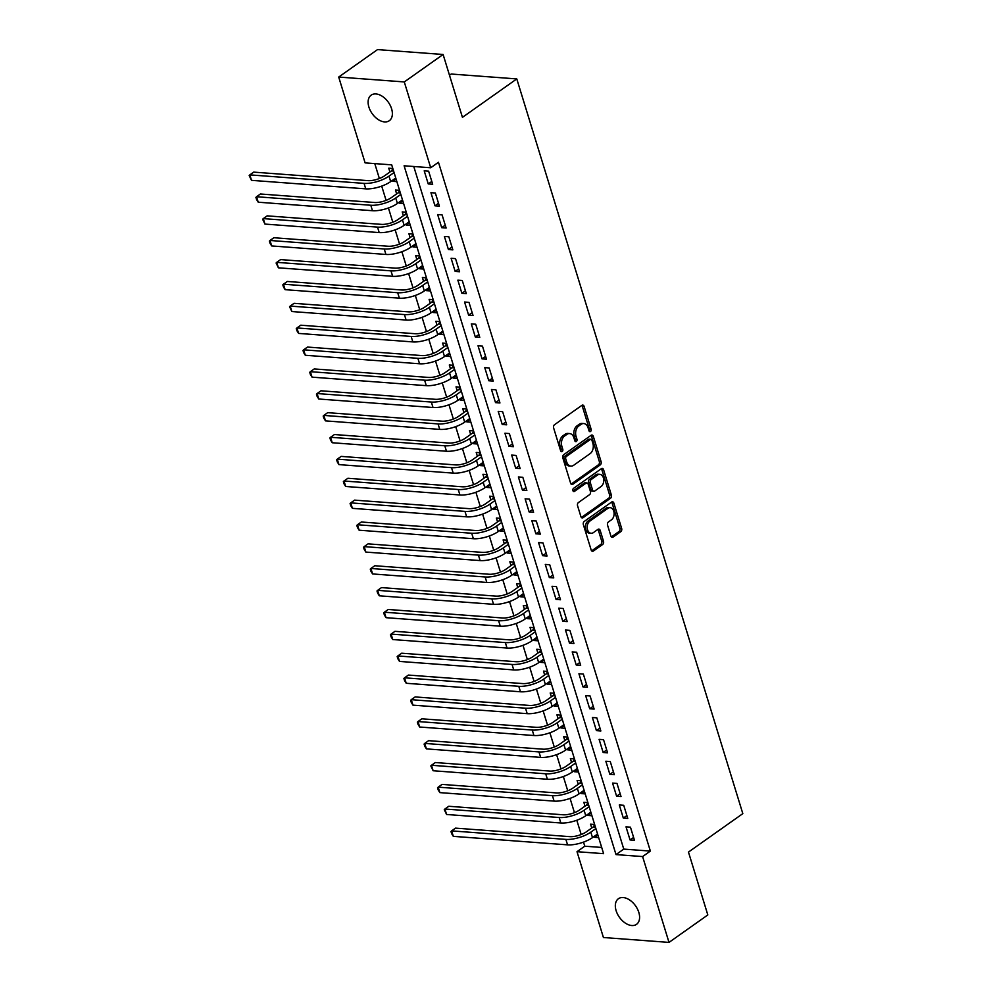 <?xml version="1.0" encoding="UTF-8"?>
<svg xmlns="http://www.w3.org/2000/svg" width="992" height="992" viewBox="0 0 992 992"><rect width="100%" height="100%" fill="white"/><g stroke="black" fill="none" stroke-linecap="round" stroke-linejoin="round"><path stroke-width="1.49" d="M590.513 431.47A1.686 1.153 94.3 0 0 591.12 429.214L584.102 406.41A2.406 1.662 94.3 0 0 582.763 405.083A2.406 1.662 94.3 0 0 581.92 405.331L554.491 424.737A2.406 1.662 94.3 0 0 553.623 427.961L560.641 450.765A1.686 1.153 94.3 0 0 562.774 449.264L561.869 446.313A7.7 5.295 94.3 0 1 564.634 435.996L566.916 434.372A7.7 5.295 94.3 0 1 569.606 433.566A7.7 5.295 94.3 0 1 573.909 437.794L574.814 440.746A1.686 1.153 94.3 0 0 576.947 439.233L576.042 436.282A7.7 5.295 94.3 0 1 578.807 425.965L581.089 424.353A7.7 5.295 94.3 0 1 583.78 423.547A7.7 5.295 94.3 0 1 588.082 427.763L588.988 430.714A1.686 1.153 94.3 0 0 590.513 431.47M589.087 430.974A1.686 1.153 94.3 0 0 589.347 429.077L582.329 406.274A2.406 1.662 94.3 0 0 581.845 405.393M560.74 451.025A1.686 1.153 94.3 0 0 561.001 449.128L560.096 446.177L561.869 446.313M574.914 441.006A1.686 1.153 94.3 0 0 575.174 439.096L574.269 436.145L576.042 436.282M616.119 910.693A15.686 9.895 54.7 0 1 618.413 898.727A15.686 9.895 54.7 0 1 638.811 912.38A15.686 9.895 54.7 0 1 636.529 924.333A15.686 9.895 54.7 0 1 616.119 910.693M368.9 107.074A15.686 9.895 54.7 0 1 371.194 95.12A15.686 9.895 54.7 0 1 391.592 108.773A15.686 9.895 54.7 0 1 389.298 120.726A15.686 9.895 54.7 0 1 368.9 107.074M610.898 536.027A2.406 1.662 94.3 0 0 612.25 537.342A2.406 1.662 94.3 0 0 613.081 537.094L620.781 531.65A2.406 1.662 94.3 0 0 621.649 528.426L613.85 503.093A2.406 1.662 94.3 0 0 612.51 501.778A2.406 1.662 94.3 0 0 611.667 502.026L584.238 521.432A2.406 1.662 94.3 0 0 583.37 524.656L591.17 549.99A2.406 1.662 94.3 0 0 592.509 551.304A2.406 1.662 94.3 0 0 593.352 551.056L602.64 544.484A2.406 1.662 94.3 0 0 603.508 541.248L600.172 530.41A2.406 1.662 94.3 0 0 598.833 529.096A2.406 1.662 94.3 0 0 597.99 529.344L593.377 532.605A6.436 4.427 94.3 0 1 591.133 533.287A6.436 4.427 94.3 0 1 587.227 528.19A6.436 4.427 94.3 0 1 589.843 521.122L607.91 508.35A6.436 4.427 94.3 0 1 610.154 507.681A6.436 4.427 94.3 0 1 614.06 512.765A6.436 4.427 94.3 0 1 611.444 519.833L608.431 521.966A2.406 1.662 94.3 0 0 607.563 525.19L610.898 536.027M338.706 77.054L377.518 49.6L443.102 54.486L462.446 117.354L516.782 78.914L742.822 813.638L688.473 852.078L707.817 914.946L669.005 942.4L603.421 937.514L577.009 851.694L603.607 853.666L391.704 164.858L365.106 162.886L338.706 77.054L404.29 81.939L430.702 167.76L404.104 165.788L616.007 854.596L642.605 856.567L669.005 942.4M443.102 54.486L404.29 81.939M413.776 166.507L623.77 849.102L650.368 851.086L438.464 162.279L430.702 167.76M650.368 851.086L642.605 856.567M600.247 464.901A2.406 1.662 94.3 0 0 601.102 461.677L593.315 436.344A2.406 1.662 94.3 0 0 591.976 435.029A2.406 1.662 94.3 0 0 591.133 435.277L563.704 454.683A2.406 1.662 94.3 0 0 562.836 457.907L570.636 483.228A2.406 1.662 94.3 0 0 571.975 484.555A2.406 1.662 94.3 0 0 572.818 484.307L600.247 464.901L598.474 464.764A2.406 1.662 94.3 0 0 599.329 461.54L591.542 436.22A2.406 1.662 94.3 0 0 591.058 435.327M603.582 469.724L611.37 495.045A2.406 1.662 94.3 0 1 610.514 498.269L583.085 517.675A2.406 1.662 94.3 0 1 582.242 517.936A2.406 1.662 94.3 0 1 580.903 516.609L577.567 505.771A2.406 1.662 94.3 0 1 578.423 502.547L589.546 494.673A2.406 1.662 94.3 0 0 590.414 491.449L588.206 484.257A2.406 1.662 94.3 0 0 586.855 482.943A2.406 1.662 94.3 0 0 586.024 483.191L574.442 491.387A1.686 1.153 94.3 0 1 573.512 488.386L601.4 468.658A2.406 1.662 94.3 0 1 602.243 468.398A2.406 1.662 94.3 0 1 603.582 469.724L601.809 469.588L609.609 494.921L611.37 495.045M594.295 836.33L594.605 837.31L597.866 835.004M594.63 824.501L590.562 824.191L591.74 828.022M587.574 814.469L587.872 815.449L591.133 813.142M587.909 802.627L583.842 802.33L585.02 806.161M580.841 792.596L581.151 793.588L584.412 791.269M581.176 780.766L577.108 780.456L578.286 784.288M574.12 770.734L574.418 771.714L577.679 769.408M574.455 758.892L570.388 758.595L571.566 762.426M567.387 748.861L567.697 749.853L570.958 747.546M567.722 737.031L563.654 736.734L564.832 740.553M560.666 727L560.964 727.979L564.225 725.673M561.001 715.158L556.934 714.86L558.112 718.692M553.933 705.138L554.243 706.118L557.504 703.812M554.268 693.296L550.2 692.999L551.378 696.818M547.212 683.265L547.51 684.244L550.771 681.938M547.534 671.435L543.48 671.125L544.658 674.957M540.479 661.404L540.789 662.383L544.05 660.077M540.814 649.562L536.746 649.264L537.924 653.083M533.758 639.53L534.056 640.51L537.317 638.203M534.08 627.7L530.026 627.39L531.204 631.222M527.025 617.669L527.335 618.648L530.596 616.342M527.36 605.827L523.292 605.529L524.47 609.348M520.304 595.795L520.602 596.775L523.863 594.468M520.626 583.966L516.572 583.656L517.75 587.487M513.571 573.934L513.881 574.914L517.142 572.607M513.906 562.092L509.838 561.794L511.016 565.614M506.85 552.06L507.148 553.04L510.409 550.734M507.172 540.231L503.118 539.921L504.296 543.752M500.117 530.199L500.427 531.179L503.688 528.872M500.452 518.357L496.384 518.06L497.562 521.891M493.396 508.326L493.694 509.318L496.955 506.999M493.718 496.496L489.664 496.186L490.842 500.018M486.663 486.464L486.973 487.444L490.234 485.138M486.998 474.622L482.93 474.325L484.108 478.156M479.942 464.591L480.24 465.583L483.501 463.276M480.264 452.761L476.21 452.464L477.388 456.283M473.209 442.73L473.519 443.709L476.78 441.403M473.544 430.888L469.476 430.59L470.654 434.422M466.488 420.868L466.786 421.848L470.047 419.542M466.81 409.026L462.756 408.729L463.934 412.548M459.755 398.995L460.065 399.974L463.326 397.668M460.09 387.165L456.022 386.855L457.2 390.687M453.034 377.134L453.332 378.113L456.593 375.807M453.356 365.292L449.302 364.994L450.467 368.813M446.301 355.26L446.611 356.24L449.872 353.933M446.636 343.43L442.568 343.12L443.746 346.952M439.58 333.399L439.878 334.378L443.139 332.072M439.902 321.557L435.848 321.259L437.013 325.078M432.847 311.525L433.157 312.505L436.418 310.198M433.182 299.696L429.114 299.386L430.292 303.217M426.126 289.664L426.424 290.644L429.685 288.337M426.448 277.822L422.381 277.524L423.559 281.344M419.393 267.79L419.69 268.77L422.964 266.464M419.728 255.961L415.66 255.651L416.838 259.482M412.672 245.929L412.97 246.909L416.231 244.602M412.994 234.087L408.927 233.79L410.105 237.621M405.939 224.056L406.236 225.048L409.51 222.729M406.274 212.226L402.206 211.916L403.384 215.748M399.218 202.194L399.516 203.174L402.777 200.868M399.54 190.352L395.473 190.055L396.651 193.886M432.673 184.276L428.631 171.157L424.204 170.822L428.246 183.942L432.673 184.276M439.394 206.15L435.364 193.018L430.937 192.696L434.967 205.815L439.394 206.15M446.127 228.011L442.085 214.892L437.658 214.557L441.7 227.676L446.127 228.011M452.848 249.872L448.818 236.753L444.391 236.431L448.421 249.55L452.848 249.872M459.581 271.746L455.539 258.627L451.112 258.292L455.154 271.411L459.581 271.746M466.302 293.607L462.272 280.488L457.845 280.166L461.875 293.285L466.302 293.607M473.035 315.481L468.993 302.362L464.566 302.027L468.608 315.146L473.035 315.481M479.768 337.342L475.726 324.223L471.299 323.9L475.329 337.02L479.768 337.342M486.489 359.216L482.459 346.096L478.02 345.762L482.062 358.881L486.489 359.216M493.222 381.077L489.18 367.958L484.753 367.635L488.783 380.754L493.222 381.077M499.943 402.95L495.913 389.831L491.474 389.496L495.516 402.616L499.943 402.95M506.676 424.812L502.634 411.692L498.207 411.358L502.237 424.489L506.676 424.812M513.397 446.685L509.367 433.566L504.928 433.231L508.97 446.35L513.397 446.685M520.13 468.546L516.088 455.427L511.661 455.092L515.691 468.212L520.13 468.546M526.851 490.42L522.821 477.288L518.382 476.966L522.424 490.085L526.851 490.42M533.584 512.281L529.542 499.162L525.115 498.827L529.145 511.946L533.584 512.281M540.305 534.142L536.275 521.023L531.836 520.701L535.878 533.82L540.305 534.142M547.038 556.016L542.996 542.897L538.569 542.562L542.599 555.681L547.038 556.016M553.759 577.877L549.729 564.758L545.29 564.436L549.332 577.555L553.759 577.877M560.492 599.751L556.45 586.632L552.023 586.297L556.053 599.416L560.492 599.751M567.213 621.612L563.183 608.493L558.744 608.17L562.786 621.29L567.213 621.612M573.946 643.486L569.904 630.366L565.477 630.032L569.507 643.151L573.946 643.486M580.667 665.347L576.637 652.228L572.198 651.905L576.24 665.024L580.667 665.347M587.4 687.22L583.358 674.101L578.931 673.766L582.961 686.886L587.4 687.22M594.121 709.082L590.091 695.962L585.652 695.628L589.694 708.759L594.121 709.082M600.854 730.955L596.812 717.836L592.385 717.501L596.415 730.62L600.854 730.955M607.575 752.816L603.545 739.697L599.106 739.362L603.148 752.482L607.575 752.816M614.308 774.69L610.266 761.558L605.839 761.236L609.869 774.355L614.308 774.69M621.029 796.551L616.999 783.432L612.56 783.097L616.602 796.216L621.029 796.551M627.762 818.412L623.72 805.293L619.293 804.971L623.323 818.09L627.762 818.412M626.014 826.832L630.056 839.951L634.483 840.286L630.453 827.167L626.014 826.832M374.778 163.606L379.366 178.51M381.709 186.112L386.099 200.384M388.43 207.973L392.82 222.245M395.163 229.846L399.553 244.119M401.884 251.708L406.274 265.98M408.617 273.581L413.007 287.854M415.338 295.442L419.728 309.715M422.071 317.304L426.461 331.576M428.792 339.177L433.194 353.45M435.525 361.038L439.915 375.311M442.246 382.912L446.648 397.184M448.979 404.773L453.369 419.046M455.7 426.647L460.102 440.919M462.433 448.508L466.823 462.78M469.154 470.382L473.556 484.654M475.887 492.243L480.277 506.515M482.62 514.116L487.01 528.389M489.341 535.978L493.731 550.25M496.074 557.851L500.464 572.124M502.795 579.712L507.185 593.985M509.528 601.574L513.918 615.846M516.249 623.447L520.639 637.72M522.982 645.308L527.372 659.581M529.703 667.182L534.093 681.454M536.436 689.043L540.826 703.316M543.157 710.917L547.547 725.189M549.89 732.778L554.28 747.05M556.611 754.652L561.001 768.924M563.344 776.513L567.734 790.785M570.065 798.386L574.455 812.659M576.798 820.248L581.188 834.52M583.519 842.121L584.772 846.201L601.698 847.453M392.82 168.491L388.752 168.194L389.93 172.013M392.485 180.333L392.782 181.313L396.85 181.61M399.516 203.174L403.583 203.484M406.236 225.048L410.304 225.345M412.97 246.909L417.037 247.206M419.69 268.77L423.758 269.08M426.424 290.644L430.491 290.941M433.157 312.505L437.212 312.815M439.878 334.378L443.945 334.676M446.611 356.24L450.666 356.55M453.332 378.113L457.399 378.411M460.065 399.974L464.12 400.284M466.786 421.848L470.853 422.146M473.519 443.709L477.574 444.019M480.24 465.583L484.307 465.88M486.973 487.444L491.028 487.742M493.694 509.318L497.761 509.615M500.427 531.179L504.482 531.476M507.148 553.04L511.215 553.35M513.881 574.914L517.936 575.211M520.602 596.775L524.669 597.085M527.335 618.648L531.39 618.946M534.056 640.51L538.123 640.82M540.789 662.383L544.844 662.681M547.51 684.244L551.577 684.554M554.243 706.118L558.31 706.416M560.964 727.979L565.031 728.289M567.697 749.853L571.764 750.15M574.418 771.714L578.485 772.012M581.151 793.588L585.218 793.885M587.872 815.449L591.939 815.746M594.605 837.31L598.672 837.62M516.782 78.914L451.199 74.028L449.488 75.243M584.772 846.201L577.009 851.694M623.77 849.102L616.007 854.596M392.782 181.313L396.044 179.006M428.246 183.942L431.793 181.437M434.967 205.815L438.526 203.298M441.7 227.676L445.247 225.172M448.421 249.55L451.98 247.033M455.154 271.411L458.701 268.894M461.875 293.285L465.434 290.768M468.608 315.146L472.155 312.629M475.329 337.02L478.888 334.502M482.062 358.881L485.609 356.364M488.783 380.754L492.342 378.237M495.516 402.616L499.063 400.098M502.237 424.489L505.796 421.972M508.97 446.35L512.517 443.833M515.691 468.212L519.25 465.707M522.424 490.085L525.971 487.568M529.145 511.946L532.704 509.442M535.878 533.82L539.437 531.303M542.599 555.681L546.158 553.164M549.332 577.555L552.891 575.038M556.053 599.416L559.612 596.899M562.786 621.29L566.345 618.772M569.507 643.151L573.066 640.634M576.24 665.024L579.799 662.507M582.961 686.886L586.52 684.368M589.694 708.759L593.253 706.242M596.415 730.62L599.974 728.103M603.148 752.482L606.707 749.977M609.869 774.355L613.428 771.838M616.602 796.216L620.161 793.699M623.323 818.09L626.882 815.573M630.056 839.951L633.615 837.434M583.78 423.547L582.006 423.41A7.7 5.295 94.3 0 0 579.316 424.216L581.089 424.353M574.269 436.145A7.7 5.295 94.3 0 1 577.034 425.828L579.316 424.216M569.606 433.566L567.833 433.43A7.7 5.295 94.3 0 0 565.142 434.236L566.916 434.372M560.096 446.177A7.7 5.295 94.3 0 1 562.861 435.86L565.142 434.236M571.119 484.108L598.474 464.764M591.914 440.212A1.686 1.153 94.3 0 0 590.376 439.468L566.308 456.506A1.686 1.153 94.3 0 0 565.7 458.763L566.655 461.875A7.7 5.295 94.3 0 0 570.958 466.091A7.7 5.295 94.3 0 0 573.649 465.285L590.104 453.642A7.7 5.295 94.3 0 0 592.869 443.325L591.914 440.212M590.972 439.295L589.198 439.158A1.686 1.153 94.3 0 0 588.603 439.332L590.376 439.468M570.958 466.091L569.185 465.967A7.7 5.295 94.3 0 1 564.882 461.739L563.927 458.626A1.686 1.153 94.3 0 1 564.535 456.37L588.603 439.332M581.386 517.489L608.741 498.145A2.406 1.662 94.3 0 0 609.609 494.921M586.855 482.943L585.082 482.806A2.406 1.662 94.3 0 0 584.251 483.067L573.054 490.978M601.09 486.514A6.436 4.427 94.3 0 0 603.719 479.446A6.436 4.427 94.3 0 0 599.8 474.35A6.436 4.427 94.3 0 0 597.556 475.032L591.195 479.533A2.406 1.662 94.3 0 0 590.339 482.757L592.546 489.949A2.406 1.662 94.3 0 0 593.898 491.263A2.406 1.662 94.3 0 0 594.729 491.015L601.09 486.514M599.8 474.35L598.027 474.226A6.436 4.427 94.3 0 0 595.795 474.895L597.556 475.032M593.898 491.263L592.125 491.127A2.406 1.662 94.3 0 1 590.773 489.812L588.566 482.62A2.406 1.662 94.3 0 1 589.422 479.396L595.795 474.895M601.809 469.588A2.406 1.662 94.3 0 0 601.326 468.708M610.154 507.681L608.381 507.544A6.436 4.427 94.3 0 0 606.137 508.214L607.91 508.35M591.133 533.287L589.36 533.15A6.436 4.427 94.3 0 1 585.454 528.054A6.436 4.427 94.3 0 1 588.07 520.986L606.137 508.214M591.654 550.87L600.867 544.348A2.406 1.662 94.3 0 0 601.735 541.124L598.399 530.286A2.406 1.662 94.3 0 0 597.916 529.406M611.394 536.908L619.008 531.514A2.406 1.662 94.3 0 0 619.876 528.29L612.076 502.969A2.406 1.662 94.3 0 0 611.593 502.088M393.613 171.07L391.493 170.909L384.574 175.807A12.251 4.39 162.9 0 1 367.945 180.631L253.704 172.124L249.823 174.877L364.064 183.384A18.377 6.584 -17.1 0 0 389 176.13L394.072 172.558M391.493 170.909L392.894 168.739M251.497 180.346L249.178 175.522L249.823 174.877L251.497 180.346L365.75 188.852A18.377 6.584 -17.1 0 0 390.687 181.598L395.746 178.014M400.334 192.932L398.214 192.783L391.294 197.668A12.251 4.39 162.9 0 1 374.678 202.504L260.425 193.998L256.544 196.738L370.797 205.245A18.377 6.584 -17.1 0 0 395.734 198.003L400.793 194.42M398.214 192.783L399.615 190.613M258.23 202.207L256.581 199.578L255.911 197.383L256.544 196.738L258.23 202.207L372.471 210.713A18.377 6.584 -17.1 0 0 397.408 203.472L402.479 199.888M407.067 214.805L404.947 214.644L398.028 219.542A12.251 4.39 162.9 0 1 381.399 224.366L267.158 215.859L263.277 218.612L377.518 227.118A18.377 6.584 -17.1 0 0 402.454 219.864L407.526 216.281M404.947 214.644L406.348 212.474M264.951 224.08L262.632 219.257L263.277 218.612L264.951 224.08L379.204 232.587A18.377 6.584 -17.1 0 0 404.141 225.333L409.2 221.749M413.788 236.666L411.668 236.505L404.748 241.403A12.251 4.39 162.9 0 1 388.132 246.239L273.879 237.733L269.998 240.473L384.251 248.98A18.377 6.584 -17.1 0 0 409.188 241.738L414.247 238.154M411.668 236.505L413.069 234.335M271.684 245.942L270.035 243.313L269.365 241.118L269.998 240.473L271.684 245.942L385.925 254.448A18.377 6.584 -17.1 0 0 410.862 247.206L415.933 243.623M420.521 258.54L418.401 258.379L411.482 263.277A12.251 4.39 162.9 0 1 394.853 268.1L280.612 259.594L276.731 262.347L390.972 270.853A18.377 6.584 -17.1 0 0 415.908 263.599L420.98 260.016M418.401 258.379L419.802 256.209M278.405 267.815L276.098 262.992L276.731 262.347L278.405 267.815L392.658 276.309A18.377 6.584 -17.1 0 0 417.595 269.068L422.654 265.484M427.242 280.401L425.122 280.24L418.202 285.138A12.251 4.39 162.9 0 1 401.586 289.974L287.333 281.468L283.452 284.208L397.705 292.714A18.377 6.584 -17.1 0 0 422.642 285.473L427.701 281.889M425.122 280.24L426.523 278.07M285.138 289.676L283.489 287.035L282.819 284.853L283.452 284.208L285.138 289.676L399.379 298.183A18.377 6.584 -17.1 0 0 424.328 290.929L429.387 287.358M433.975 302.275L431.855 302.114L424.936 306.999A12.251 4.39 162.9 0 1 408.307 311.835L294.066 303.329L290.185 306.082L404.426 314.576A18.377 6.584 -17.1 0 0 429.362 307.334L434.434 303.75M431.855 302.114L433.256 299.944M291.859 311.538L289.552 306.726L290.185 306.082L291.859 311.538L406.112 320.044A18.377 6.584 -17.1 0 0 431.049 312.802L436.108 309.219M440.696 324.136L438.576 323.975L431.669 328.873A12.251 4.39 162.9 0 1 415.04 333.709L300.787 325.202L296.906 327.943L411.159 336.449A18.377 6.584 -17.1 0 0 436.096 329.208L441.155 325.624M438.576 323.975L439.989 321.805M298.592 333.411L296.943 330.77L296.273 328.588L296.906 327.943L298.592 333.411L412.833 341.918A18.377 6.584 -17.1 0 0 437.782 334.664L442.841 331.092M447.429 345.997L445.309 345.848L438.39 350.734A12.251 4.39 162.9 0 1 421.761 355.57L307.52 347.064L303.639 349.816L417.88 358.31A18.377 6.584 -17.1 0 0 442.816 351.069L447.888 347.485M445.309 345.848L446.71 343.678M305.313 355.272L303.676 352.644L303.006 350.461L303.639 349.816L305.313 355.272L419.566 363.779A18.377 6.584 -17.1 0 0 444.503 356.537L449.562 352.954M454.15 367.871L452.03 367.71L445.123 372.608A12.251 4.39 162.9 0 1 428.494 377.431L314.241 368.937L310.36 371.678L424.613 380.184A18.377 6.584 -17.1 0 0 449.55 372.93L454.609 369.359M452.03 367.71L453.443 365.54M312.046 377.146L310.397 374.505L309.727 372.322L310.36 371.678L312.046 377.146L426.287 385.652A18.377 6.584 -17.1 0 0 451.236 378.398L456.295 374.827M460.883 389.732L458.763 389.583L451.844 394.469A12.251 4.39 162.9 0 1 435.215 399.305L320.974 390.798L317.093 393.539L431.334 402.045A18.377 6.584 -17.1 0 0 456.27 394.804L461.342 391.22M458.763 389.583L460.164 387.413M318.767 399.007L317.13 396.378L316.46 394.184L317.093 393.539L318.767 399.007L433.02 407.514A18.377 6.584 -17.1 0 0 457.957 400.272L463.016 396.688M467.604 411.606L465.484 411.444L458.577 416.342A12.251 4.39 162.9 0 1 441.948 421.166L327.695 412.66L323.814 415.412L438.067 423.919A18.377 6.584 -17.1 0 0 463.004 416.665L468.063 413.094M465.484 411.444L466.897 409.274M325.5 420.881L323.851 418.24L323.181 416.057L323.814 415.412L325.5 420.881L439.741 429.387A18.377 6.584 -17.1 0 0 464.69 422.133L469.749 418.55M474.337 433.467L472.217 433.318L465.298 438.204A12.251 4.39 162.9 0 1 448.669 443.04L334.428 434.533L330.547 437.274L444.788 445.78A18.377 6.584 -17.1 0 0 469.724 438.538L474.796 434.955M472.217 433.318L473.618 431.148M332.221 442.742L330.584 440.113L329.914 437.918L330.547 437.274L332.221 442.742L446.474 451.248A18.377 6.584 -17.1 0 0 471.411 444.007L476.47 440.423M481.058 455.34L478.938 455.179L472.031 460.077A12.251 4.39 162.9 0 1 455.402 464.901L341.149 456.394L337.268 459.147L451.521 467.654A18.377 6.584 -17.1 0 0 476.458 460.4L481.517 456.828M478.938 455.179L480.351 453.009M338.954 464.616L337.305 461.974L336.635 459.792L337.268 459.147L338.954 464.616L453.195 473.122A18.377 6.584 -17.1 0 0 478.144 465.868L483.203 462.284M487.791 477.202L485.671 477.053L478.752 481.938A12.251 4.39 162.9 0 1 462.123 486.774L347.882 478.268L344.001 481.008L458.242 489.515A18.377 6.584 -17.1 0 0 483.178 482.273L488.25 478.69M485.671 477.053L487.072 474.883M345.675 486.477L344.038 483.848L343.368 481.653L344.001 481.008L345.675 486.477L459.928 494.983A18.377 6.584 -17.1 0 0 484.865 487.742L489.924 484.158M494.512 499.075L492.404 498.914L485.485 503.812A12.251 4.39 162.9 0 1 468.856 508.636L354.603 500.129L350.722 502.882L464.975 511.388A18.377 6.584 -17.1 0 0 489.912 504.134L494.971 500.551M492.404 498.914L493.805 496.744M352.408 508.35L350.759 505.709L350.089 503.527L350.722 502.882L352.408 508.35L466.649 516.844A18.377 6.584 -17.1 0 0 491.598 509.603L496.657 506.019M501.245 520.936L499.125 520.775L492.206 525.673A12.251 4.39 162.9 0 1 475.577 530.509L361.336 522.003L357.455 524.743L471.696 533.25A18.377 6.584 -17.1 0 0 496.632 526.008L501.704 522.424M499.125 520.775L500.526 518.605M359.141 530.212L357.492 527.583L356.822 525.388L357.455 524.743L359.141 530.212L473.382 538.718A18.377 6.584 -17.1 0 0 498.319 531.476L503.378 527.893M507.966 542.81L505.858 542.649L498.939 547.547A12.251 4.39 162.9 0 1 482.31 552.37L368.057 543.864L364.176 546.617L478.429 555.123A18.377 6.584 -17.1 0 0 503.366 547.869L508.425 544.286M505.858 542.649L507.259 540.479M365.862 552.085L364.213 549.444L363.543 547.262L364.176 546.617L365.862 552.085L480.103 560.579A18.377 6.584 -17.1 0 0 505.052 553.338L510.111 549.754M514.699 564.671L512.579 564.51L505.66 569.408A12.251 4.39 162.9 0 1 489.031 574.244L374.79 565.738L370.909 568.478L485.15 576.984A18.377 6.584 -17.1 0 0 510.099 569.743L515.158 566.159M512.579 564.51L513.98 562.34M372.595 573.946L370.946 571.305L370.276 569.123L370.909 568.478L372.595 573.946L486.836 582.453A18.377 6.584 -17.1 0 0 511.773 575.199L516.832 571.628M521.42 586.545L519.312 586.384L512.393 591.269A12.251 4.39 162.9 0 1 495.764 596.105L381.511 587.599L377.63 590.352L491.883 598.846A18.377 6.584 -17.1 0 0 516.82 591.604L521.879 588.02M519.312 586.384L520.713 584.214M379.316 595.808L377.667 593.179L376.997 590.996L377.63 590.352L379.316 595.808L493.557 604.314A18.377 6.584 -17.1 0 0 518.506 597.072L523.565 593.489M528.153 608.406L526.033 608.245L519.114 613.143A12.251 4.39 162.9 0 1 502.485 617.979L388.244 609.472L384.363 612.213L498.604 620.719A18.377 6.584 -17.1 0 0 523.553 613.478L528.612 609.894M526.033 608.245L527.434 606.075M386.049 617.681L384.4 615.04L383.73 612.858L384.363 612.213L386.049 617.681L500.29 626.188A18.377 6.584 -17.1 0 0 525.227 618.934L530.286 615.362M534.874 630.267L532.766 630.118L525.847 635.004A12.251 4.39 162.9 0 1 509.218 639.84L394.965 631.334L391.084 634.086L505.337 642.58A18.377 6.584 -17.1 0 0 530.274 635.339L535.333 631.755M532.766 630.118L534.167 627.948M392.77 639.542L391.121 636.914L390.451 634.731L391.084 634.086L392.77 639.542L507.024 648.049A18.377 6.584 -17.1 0 0 531.96 640.807L537.019 637.224M541.607 652.141L539.487 651.98L532.568 656.878A12.251 4.39 162.9 0 1 515.939 661.701L401.698 653.207L397.817 655.948L512.058 664.454A18.377 6.584 -17.1 0 0 537.007 657.2L542.066 653.629M539.487 651.98L540.888 649.81M399.503 661.416L397.854 658.775L397.184 656.592L397.817 655.948L399.503 661.416L513.744 669.922A18.377 6.584 -17.1 0 0 538.681 662.668L543.74 659.097M548.328 674.002L546.22 673.853L539.301 678.739A12.251 4.39 162.9 0 1 522.672 683.575L408.419 675.068L404.538 677.809L518.791 686.315A18.377 6.584 -17.1 0 0 543.728 679.074L548.787 675.49M546.22 673.853L547.621 671.683M406.224 683.277L404.575 680.648L403.905 678.454L404.538 677.809L406.224 683.277L520.478 691.784A18.377 6.584 -17.1 0 0 545.414 684.542L550.473 680.958M555.061 695.876L552.941 695.714L546.022 700.612A12.251 4.39 162.9 0 1 529.393 705.436L415.152 696.93L411.271 699.682L525.512 708.189A18.377 6.584 -17.1 0 0 550.461 700.935L555.52 697.364M552.941 695.714L554.342 693.544M412.957 705.151L411.308 702.51L410.638 700.327L411.271 699.682L412.957 705.151L527.198 713.657A18.377 6.584 -17.1 0 0 552.135 706.403L557.194 702.82M561.782 717.737L559.674 717.588L552.755 722.474A12.251 4.39 162.9 0 1 536.126 727.31L421.873 718.803L417.992 721.544L532.245 730.05A18.377 6.584 -17.1 0 0 557.182 722.808L562.241 719.225M559.674 717.588L561.075 715.418M419.678 727.012L418.029 724.383L417.359 722.188L417.992 721.544L419.678 727.012L533.932 735.518A18.377 6.584 -17.1 0 0 558.868 728.277L563.927 724.693M568.515 739.61L566.395 739.449L559.476 744.347A12.251 4.39 162.9 0 1 542.847 749.171L428.606 740.664L424.725 743.417L538.966 751.924A18.377 6.584 -17.1 0 0 563.915 744.67L568.974 741.098M566.395 739.449L567.796 737.279M426.411 748.886L424.762 746.244L424.092 744.062L424.725 743.417L426.411 748.886L540.652 757.392A18.377 6.584 -17.1 0 0 565.589 750.138L570.648 746.554M575.236 761.472L573.128 761.31L566.209 766.208A12.251 4.39 162.9 0 1 549.58 771.044L435.339 762.538L431.458 765.278L545.699 773.785A18.377 6.584 -17.1 0 0 570.636 766.543L575.695 762.96M573.128 761.31L574.529 759.153M433.132 770.747L430.813 765.923L431.458 765.278L433.132 770.747L547.386 779.253A18.377 6.584 -17.1 0 0 572.322 772.012L577.381 768.428M581.969 783.345L579.849 783.184L572.93 788.082A12.251 4.39 162.9 0 1 556.301 792.906L442.06 784.399L438.179 787.152L552.42 795.658A18.377 6.584 -17.1 0 0 577.369 788.404L582.428 784.821M579.849 783.184L581.25 781.014M439.865 792.62L438.216 789.979L437.546 787.797L438.179 787.152L439.865 792.62L554.106 801.114A18.377 6.584 -17.1 0 0 579.043 793.873L584.102 790.289M588.69 805.206L586.582 805.045L579.663 809.943A12.251 4.39 162.9 0 1 563.034 814.779L448.793 806.273L444.912 809.013L559.153 817.52A18.377 6.584 -17.1 0 0 584.09 810.278L589.149 806.694M586.582 805.045L587.983 802.875M446.586 814.482L444.267 809.658L444.912 809.013L446.586 814.482L560.84 822.988A18.377 6.584 -17.1 0 0 585.776 815.746L590.835 812.163M595.423 827.08L593.303 826.919L586.384 831.817A12.251 4.39 162.9 0 1 569.755 836.64L455.514 828.134L451.633 830.887L565.874 839.393A18.377 6.584 -17.1 0 0 590.823 832.139L595.882 828.556M593.303 826.919L594.704 824.749M453.319 836.355L451.67 833.714L451 831.532L451.633 830.887L453.319 836.355L567.56 844.849A18.377 6.584 -17.1 0 0 592.497 837.608L597.556 834.024M589.347 429.077L591.12 429.214M561.001 449.128L562.774 449.264M575.174 439.096L576.947 439.233M577.034 425.828L578.807 425.965M562.861 435.86L564.634 435.996M582.329 406.274L584.102 406.41M571.181 484.183L572.818 484.307M591.542 436.22L593.315 436.344M599.329 461.54L601.102 461.677M564.535 456.37L566.308 456.506M563.927 458.626L565.7 458.763M564.882 461.739L566.655 461.875M608.741 498.145L610.514 498.269M581.448 517.551L583.085 517.675M584.251 483.067L586.024 483.191M573.289 491.3L574.442 491.387M589.422 479.396L591.195 479.533M588.566 482.62L590.339 482.757M590.773 489.812L592.546 489.949M588.07 520.986L589.843 521.122M598.399 530.286L600.172 530.41M601.735 541.124L603.508 541.248M600.867 544.348L602.64 544.484M591.716 550.932L593.352 551.056M612.076 502.969L613.85 503.093M619.876 528.29L621.649 528.426M619.008 531.514L620.781 531.65M611.456 536.97L613.081 537.094M389 176.13L390.687 181.598M364.064 183.384L365.75 188.852M395.734 198.003L397.408 203.472M370.797 205.245L372.471 210.713M402.454 219.864L404.141 225.333M377.518 227.118L379.204 232.587M409.188 241.738L410.862 247.206M384.251 248.98L385.925 254.448M415.908 263.599L417.595 269.068M390.972 270.853L392.658 276.309M422.642 285.473L424.328 290.929M397.705 292.714L399.379 298.183M429.362 307.334L431.049 312.802M404.426 314.576L406.112 320.044M436.096 329.208L437.782 334.664M411.159 336.449L412.833 341.918M442.816 351.069L444.503 356.537M417.88 358.31L419.566 363.779M449.55 372.93L451.236 378.398M424.613 380.184L426.287 385.652M456.27 394.804L457.957 400.272M431.334 402.045L433.02 407.514M463.004 416.665L464.69 422.133M438.067 423.919L439.741 429.387M469.724 438.538L471.411 444.007M444.788 445.78L446.474 451.248M476.458 460.4L478.144 465.868M451.521 467.654L453.195 473.122M483.178 482.273L484.865 487.742M458.242 489.515L459.928 494.983M489.912 504.134L491.598 509.603M464.975 511.388L466.649 516.844M496.632 526.008L498.319 531.476M471.696 533.25L473.382 538.718M503.366 547.869L505.052 553.338M478.429 555.123L480.103 560.579M510.099 569.743L511.773 575.199M485.15 576.984L486.836 582.453M516.82 591.604L518.506 597.072M491.883 598.846L493.557 604.314M523.553 613.478L525.227 618.934M498.604 620.719L500.29 626.188M530.274 635.339L531.96 640.807M505.337 642.58L507.024 648.049M537.007 657.2L538.681 662.668M512.058 664.454L513.744 669.922M543.728 679.074L545.414 684.542M518.791 686.315L520.478 691.784M550.461 700.935L552.135 706.403M525.512 708.189L527.198 713.657M557.182 722.808L558.868 728.277M532.245 730.05L533.932 735.518M563.915 744.67L565.589 750.138M538.966 751.924L540.652 757.392M570.636 766.543L572.322 772.012M545.699 773.785L547.386 779.253M577.369 788.404L579.043 793.873M552.42 795.658L554.106 801.114M584.09 810.278L585.776 815.746M559.153 817.52L560.84 822.988M590.823 832.139L592.497 837.608M565.874 839.393L567.56 844.849"/></g></svg>

